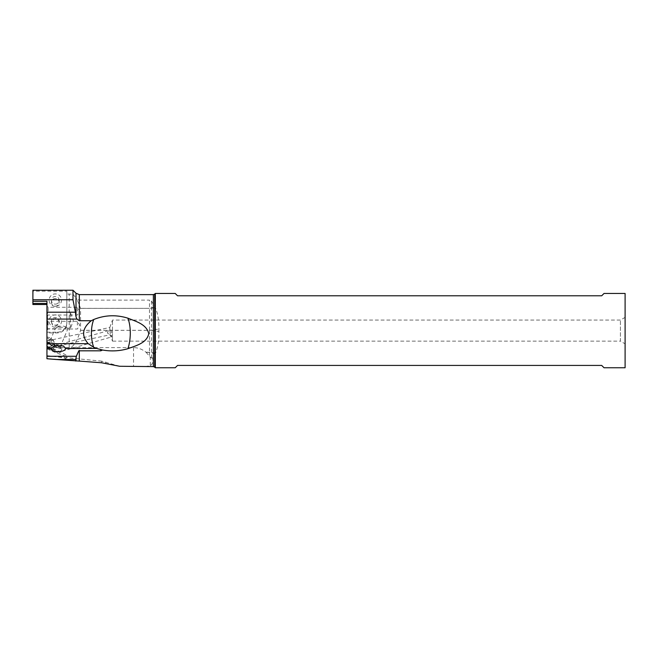 <?xml version="1.0" encoding="UTF-8"?>
<svg xmlns="http://www.w3.org/2000/svg" width="658" height="658" viewBox="0 0 658 658"><rect width="100%" height="100%" fill="white"/><g stroke="black" fill="none" stroke-linecap="round" stroke-linejoin="round"><path stroke-width="0.49" stroke-dasharray="3.29 2.47" d="M72.989 290.236L72.989 294.184L66.836 294.036L66.836 291.165L32.9 291.165L32.9 290.236M66.836 291.165L66.836 323.349A9.599 9.557 180 0 1 57.246 332.915L46.948 332.915L46.948 301.43L32.9 301.43L32.9 291.165M55.305 306.283A6.202 6.177 0 0 1 49.103 300.097A6.202 6.177 0 0 1 55.305 293.92A6.202 6.177 0 0 1 61.507 300.097A6.202 6.177 0 0 1 55.305 306.283M55.305 327.265A6.202 6.177 0 0 1 49.103 321.088A6.202 6.177 0 0 1 55.305 314.911A6.202 6.177 0 0 1 61.507 321.088A6.202 6.177 0 0 1 55.305 327.265M32.9 301.43L32.9 304.49M46.948 332.915L46.948 358.742M46.948 311.144L46.948 316.177L46.948 311.144M46.948 325.142L46.948 330.176L46.948 325.142M46.948 320.594L46.948 329.37L46.948 320.594M46.948 343.18L54.392 346.322A8.192 0.658 23.1 0 0 61.926 348.822A8.192 0.658 23.1 0 0 54.392 344.899L52.566 349.192A8.192 0.658 -156.9 0 1 60.1 353.116A8.192 0.658 -156.9 0 1 52.566 350.615L46.948 348.246L47.639 348.123L46.948 348.452M46.948 348.23C48.009 348.6 48.009 347.473 46.948 344.85M46.948 340.934L109.804 327.47L109.779 330.283L107.764 332.158C106.983 333.006 107.748 333.721 110.075 334.297L111.72 336.789L111.235 330.612C110.61 329.559 110.125 329.452 109.779 330.283L54.902 345.73M50.937 340.013L53.586 340.597L52.138 345.96L46.948 347.399M110.264 333.82L109.73 328.457M47.549 348.148L110.157 334.757L112.485 341.14L112.485 330.612L112.485 341.14L620.42 341.14L620.42 320.076L620.42 341.14L625.1 343.846L625.1 330.612L625.1 343.846M46.948 344.578L49.169 343.912C50.798 343.32 51.579 342.168 51.497 340.474L49.811 337.702L52.87 339.906A3.512 3.027 125.7 0 0 49.868 339.725L46.948 337.62M46.948 332.2L57.246 332.2L57.246 332.915M66.836 294.036L66.836 322.634A9.599 9.557 0 0 1 57.246 332.2M145.163 366.596L150.271 365.684C152.442 364.343 153.265 361.785 152.738 357.993L155.633 352.927C158.035 346.552 159.121 339.405 158.891 331.492L151.496 330.431L151.496 308.059A2.344 0.592 180 0 1 149.465 308.355L149.465 300.122L79.314 300.122L77.019 299.283L80.58 308.396L80.572 330.332C77.019 341.699 73.227 347.449 69.18 347.564L46.948 347.564M46.948 336.88L49.811 337.702M80.572 330.332L149.465 330.332L149.465 352.236L146.027 352.236C142.202 349.201 138.04 347.663 133.549 347.621L46.948 347.621M119.666 366.267L101.669 361.168L101.669 362.788M46.948 355.674L101.669 361.168M46.948 355.797C58.488 356.792 64.813 357.812 65.915 358.865C64.665 359.564 59.154 359.523 49.383 358.75L46.948 358.528M46.948 348.798A15.8 1.267 23.1 0 0 52.566 351.282A15.8 1.267 23.1 0 0 67.1 356.101A15.8 1.267 23.1 0 0 46.948 346.256M52.566 349.192L46.948 346.815M46.948 341.749L54.392 344.899M47.606 342.719A7.37 0.592 -156.9 0 1 47.647 342.686A7.37 0.592 -156.9 0 1 54.622 345.063A7.37 0.592 -156.9 0 1 61.169 348.452A7.37 0.592 -156.9 0 1 61.178 348.501A7.37 0.592 -156.9 0 1 54.162 346.157A7.37 0.592 -156.9 0 1 47.606 342.719M60.372 346.511A5.848 0.469 -156.9 0 1 54.803 344.652A5.848 0.469 -156.9 0 1 49.605 341.921A5.848 0.469 -156.9 0 1 49.638 341.897A5.848 0.469 -156.9 0 1 55.173 343.78A5.848 0.469 -156.9 0 1 60.363 346.47A5.848 0.469 -156.9 0 1 60.372 346.511L67.897 328.786L70.348 328.786L70.348 320.594L70.348 328.786L73.334 320.594L70.348 312.402L70.348 320.594L70.348 312.402L47.532 312.402L47.532 328.786L47.532 312.402L46.948 311.818M46.948 329.37L47.532 328.786L55.223 328.737C56.136 327.684 58.455 326.713 62.197 325.809C65.956 326.664 67.873 327.651 67.93 328.77C68.358 326.327 55.313 327.33 55.223 328.737L49.605 341.921M51.439 322.239L52.319 324.789L55.305 326.302L58.291 324.789L59.162 322.239L58.809 320.594L55.305 318.373L51.801 320.594L51.439 322.239L51.439 321.293A3.866 3.849 0 0 1 55.305 317.444A3.866 3.849 0 0 1 59.162 321.293A3.866 3.849 0 0 1 55.305 325.142A3.866 3.849 0 0 1 51.439 321.293M158.891 331.492L158.882 329.074C159.055 321.129 157.904 314.006 155.428 307.705L151.496 301.093L149.465 300.122M112.485 330.612L112.485 320.076L112.485 330.612M625.1 293.452L625.1 367.764M625.1 330.612L625.1 317.37L625.1 330.612M155.321 307.418L155.321 293.452M175.217 293.452L177.553 295.787L601.692 295.787L604.036 293.452M155.321 353.798L155.321 367.764M604.036 367.764L601.692 365.429L177.553 365.429L175.217 367.764M72.989 294.184L77.019 299.283M146.027 352.236L150.271 357.121L150.271 365.684M152.738 357.993L151.496 358.042L150.271 357.121M66.836 322.634L66.836 323.349M48.116 311.144L48.116 307.278L48.116 311.144M77.373 311.144L77.373 307.278L77.373 311.144M48.116 325.142L48.116 321.277L48.116 325.142M77.373 325.142L77.373 321.277L77.373 325.142M55.305 304.152A3.866 3.849 180 0 0 59.162 300.303A3.866 3.849 180 0 0 55.305 296.462A3.866 3.849 180 0 0 51.439 300.303A3.866 3.849 180 0 0 55.305 304.152M55.305 298.502A3.866 3.849 180 0 0 51.439 302.343A3.866 3.849 180 0 0 55.305 306.192A3.866 3.849 180 0 0 59.162 302.343A3.866 3.849 180 0 0 55.305 298.502M49.169 343.912L51.768 345.787A3.512 0.971 -115.1 0 0 52.138 345.96M49.473 346.856L51.768 345.787A3.512 3.027 125.7 0 0 54.014 342.283A3.512 3.027 125.7 0 0 53.874 341.321A3.512 3.027 125.7 0 0 52.87 339.906A3.512 3.512 0 0 1 53.586 340.597M50.321 340.145A3.512 0.971 -115.1 0 0 49.868 339.725L47.582 340.795M69.18 347.564L69.18 294.036M133.549 347.621L133.549 366.267M54.392 346.322L52.566 350.615M153.372 356.661L153.372 366.596M153.372 294.62L153.372 304.605M79.314 300.122L79.314 294.62M154.696 306.982L154.696 294.068M154.696 367.148L154.696 354.317M151.496 358.042L151.496 330.431L149.465 330.291L158.882 329.074M80.58 330.291L149.465 330.291L149.465 308.396L155.428 307.705M151.496 301.093L151.496 308.059L154.474 306.743M80.58 308.396L149.465 308.355L80.572 308.355M75.999 293.246L75.999 298.132M155.633 352.927L146.076 352.277M154.975 354.078L151.496 352.573A2.344 0.584 180 0 0 149.465 352.277L149.465 356.11M105.732 361.982L105.732 363.397M62.222 351.175L111.564 336.929M65.915 358.865L67.1 356.101M61.926 348.822L60.1 353.116M49.638 341.897L47.647 342.686M60.363 346.47L61.169 348.452M59.162 322.239L59.162 321.293M109.787 327.495L112.485 320.076L620.42 320.076L625.1 317.37M46.948 316.177L48.116 315.009L77.373 315.009L79.692 311.144L77.373 307.278L48.116 307.278L46.948 306.11M46.948 330.176L48.116 329L77.373 329L79.692 325.142L77.373 321.277L48.116 321.277L46.948 320.109M51.439 302.343L51.439 300.303M59.162 302.343L59.162 300.303"/><path stroke-width="0.99" d="M32.9 290.236L32.9 299.744L72.989 299.744L72.989 290.236L32.9 290.236M46.948 303.428L32.9 303.428L32.9 304.498L46.948 304.498L32.9 304.49M32.9 303.428L32.9 301.265L46.948 301.265L46.948 358.742L56.44 359.507L75.785 359.507L76.353 356.291C78.499 351.257 79.486 349.431 79.314 350.821L100.781 350.821L102.541 350.023L96.504 348.427L65.512 348.543C65.413 349.653 64.32 350.533 62.222 351.175C56.078 352.219 52.336 351.347 50.995 348.543L46.948 348.427M32.9 299.744L32.9 301.265M46.948 312.205L75.382 312.205L72.989 299.744M79.314 350.821L79.314 361.086L101.669 362.788L119.666 366.267L153.372 366.596L153.372 294.62L154.696 294.068L154.696 367.148L155.321 367.764L155.321 293.452L175.217 293.452L177.553 295.787L601.692 295.787L604.036 293.452L625.1 293.452L625.1 367.764L604.036 367.764L601.692 365.429L177.553 365.429L175.217 367.764L155.321 367.764M79.314 361.086L56.44 359.507M75.382 312.205L75.999 316.843L75.999 293.246L79.314 294.62L79.314 320.726L91.265 320.726C82.201 328.12 81.189 335.769 88.238 343.69L93.691 347.301L96.504 348.427M91.265 320.726L93.757 319.5C104.943 315.009 116.31 314.573 127.874 318.176C135.704 321.359 146.644 324.172 148.749 333.688C146.824 343.18 135.696 345.754 127.874 348.715C119.608 351.084 111.161 351.52 102.541 350.023M65.504 348.427L63.489 345.968L54.902 345.73L51.003 348.427M79.314 320.726L76.978 319.081L75.999 316.843M75.785 359.507L75.703 361.036M76.353 356.291L46.948 356.291M100.781 350.821L100.781 349.612M93.757 319.5A23.408 11.663 -92.9 0 0 93.691 347.301M127.874 348.715A23.408 9.854 92.3 0 0 127.874 318.176M88.238 343.69L46.948 343.69M76.978 319.081L46.948 319.081M75.999 361.02L75.999 357.598M79.314 294.62L153.372 294.62M154.696 294.068L155.321 293.452M153.372 366.596L154.696 367.148M75.999 293.246L72.989 290.236"/></g></svg>
